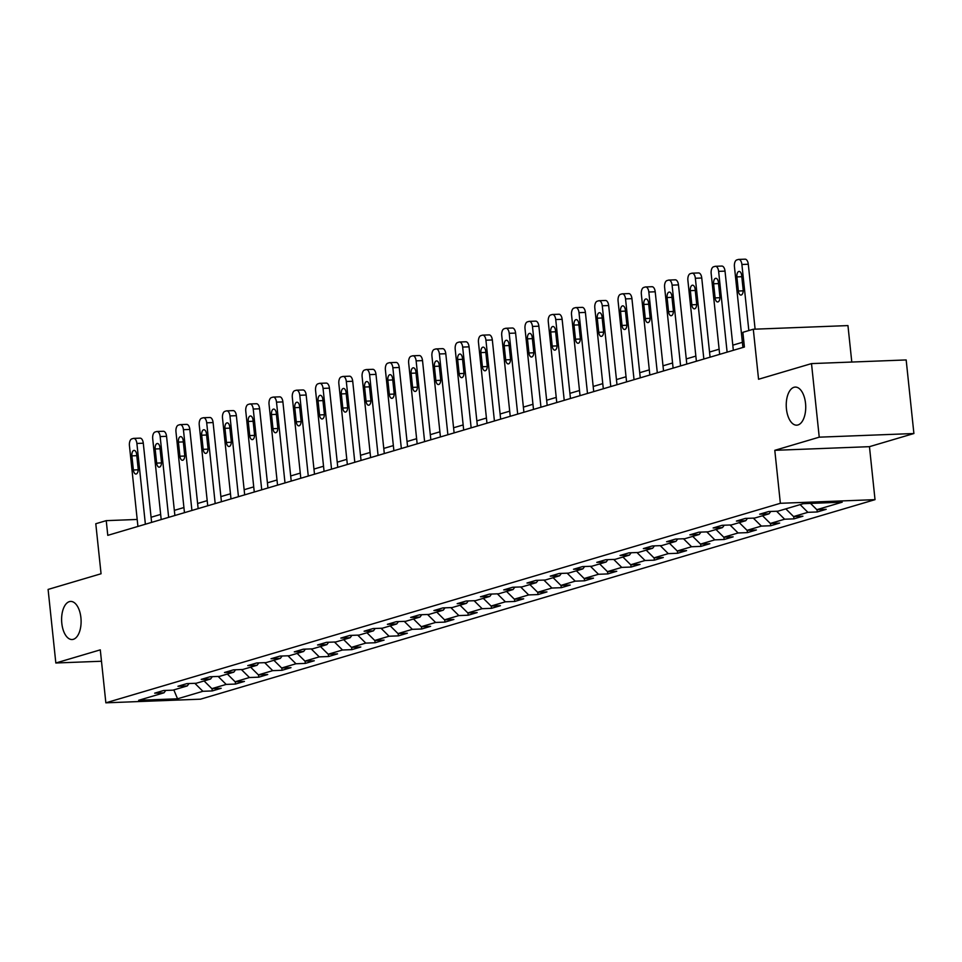 <?xml version="1.0" encoding="UTF-8"?>
<svg xmlns="http://www.w3.org/2000/svg" width="962" height="962" viewBox="0 0 962 962"><rect width="100%" height="100%" fill="white"/><g stroke="black" fill="none" stroke-linecap="round" stroke-linejoin="round"><path stroke-width="1.44" d="M786.435 408.946A19.06 9.728 87.8 0 1 795.249 387.085A19.06 9.728 87.8 0 1 805.531 403.294A19.06 9.728 87.8 0 1 796.716 425.168A19.06 9.728 87.8 0 1 786.435 408.946M61.808 623.304A19.06 9.728 87.8 0 1 70.623 601.43A19.06 9.728 87.8 0 1 80.904 617.652A19.06 9.728 87.8 0 1 72.09 639.526A19.06 9.728 87.8 0 1 61.808 623.304M851.791 362.049L847.955 325.589L753.294 329.232L742.856 332.323L744.408 347.029L107.78 535.353L106.241 520.646L95.791 523.737L101.058 573.761L48.1 589.429L55.832 662.998L101.479 661.243M913.9 433.525L906.168 359.944L811.507 363.6L819.239 437.169L774.795 450.324L780.362 503.294L875.023 499.651L869.456 446.669L913.9 433.525L819.239 437.169M780.362 503.294L105.856 702.825L200.505 699.182L875.023 499.651M177.549 698.797L202.898 691.293L212.241 690.932L221.188 688.287L211.856 688.648L226.178 684.415L235.51 684.054L244.456 681.409L235.125 681.769L249.447 677.525L258.778 677.176L267.725 674.518L258.393 674.879L272.715 670.646L282.046 670.286L290.993 667.64L281.662 668.001L295.983 663.768L305.315 663.407L314.273 660.762L304.93 661.11L319.252 656.878L328.583 656.517L337.542 653.871L328.198 654.232L342.52 649.999L351.851 649.639L360.81 646.993L351.467 647.354L365.788 643.109L375.12 642.748L384.078 640.103L374.735 640.464L389.057 636.231L398.4 635.87L407.347 633.224L398.003 633.585L412.325 629.34L421.669 628.992L430.615 626.334L421.272 626.695L435.594 622.462L444.937 622.101L453.884 619.456L444.54 619.817L458.862 615.584L468.205 615.223L477.152 612.578L467.809 612.926L482.13 608.693L491.474 608.333L500.42 605.687L491.089 606.048L505.399 601.815L514.742 601.454L523.689 598.809L514.357 599.17L528.667 594.925L538.011 594.564L546.957 591.919L537.626 592.279L551.935 588.047L561.279 587.686L570.225 585.04L560.894 585.401L575.216 581.156L584.547 580.808L593.494 578.15L584.162 578.511L598.484 574.278L607.816 573.917L616.762 571.272L607.431 571.632L621.753 567.4L631.084 567.039L640.031 564.393L630.699 564.742L645.021 560.509L654.352 560.149L663.311 557.503L653.968 557.864L668.289 553.631L677.621 553.27L686.579 550.625L677.236 550.985L691.558 546.741L700.889 546.38L709.848 543.734L700.504 544.095L714.826 539.862L724.158 539.502L733.116 536.856L723.773 537.217L738.094 532.972L747.438 532.623L756.385 529.966L747.041 530.327L761.363 526.094L770.706 525.733L779.653 523.087L770.309 523.448L784.631 519.215L793.975 518.855L802.921 516.209L793.578 516.558L807.9 512.325L817.243 511.964L826.19 509.319L816.846 509.68L842.207 502.176L803.318 503.679L777.969 511.183L768.626 511.543L759.679 514.189L769.011 513.828L754.701 518.061L745.358 518.422L736.411 521.067L745.742 520.707L731.433 524.939L722.089 525.3L713.143 527.958L722.474 527.597L708.152 531.83L698.821 532.19L689.874 534.836L699.206 534.475L684.884 538.708L675.552 539.069L666.606 541.714L675.937 541.365L661.615 545.598L652.284 545.959L643.337 548.605L652.669 548.244L638.347 552.477L629.016 552.837L620.057 555.483L629.401 555.122L615.079 559.367L605.747 559.728L596.789 562.373L606.132 562.012L591.81 566.245L582.479 566.606L573.52 569.251L582.864 568.891L568.542 573.124L559.211 573.484L550.252 576.142L559.595 575.781L545.274 580.014L535.93 580.375L526.984 583.02L536.327 582.659L522.005 586.892L512.662 587.253L503.715 589.898L513.059 589.55L498.737 593.782L489.393 594.143L480.447 596.789L489.79 596.428L475.468 600.661L466.125 601.022L457.178 603.667L466.522 603.306L452.2 607.551L442.857 607.912L433.91 610.557L443.241 610.197L428.932 614.429L419.588 614.79L410.642 617.436L419.973 617.075L405.663 621.308L396.32 621.668L387.373 624.326L396.705 623.965L382.395 628.198L373.052 628.559L364.105 631.204L373.436 630.844L359.115 635.076L349.783 635.437L340.837 638.083L350.168 637.722L335.846 641.967L326.515 642.327L317.568 644.973L326.9 644.612L312.578 648.845L303.246 649.206L294.3 651.851L303.631 651.49L289.309 655.735L279.978 656.096L271.019 658.742L280.363 658.381L266.041 662.614L256.71 662.974L247.751 665.62L257.094 665.259L242.773 669.492L233.441 669.853L224.483 672.51L233.826 672.149L219.504 676.382L210.161 676.743L201.214 679.388L210.558 679.028L196.236 683.26L186.893 683.621L177.946 686.267L187.289 685.906L172.968 690.151L163.624 690.512L154.678 693.157L164.021 692.796L138.66 700.3L177.549 698.797L173.821 689.898M770.766 511.459L769.011 513.828M807.9 512.325L800.131 504.617M793.578 516.558L785.81 508.862M747.498 518.338L745.742 520.707M784.631 519.215L776.587 511.231M770.309 523.448L762.541 515.74M724.23 525.228L722.474 527.597M761.363 526.094L753.318 518.109M747.041 530.327L739.273 522.619M700.961 532.106L699.206 534.475M738.094 532.972L730.05 524.999M723.773 537.217L716.005 529.509M677.693 538.985L675.937 541.365M714.826 539.862L706.781 531.878M700.504 544.095L692.736 536.387M654.425 545.875L652.669 548.244M691.558 546.741L683.513 538.768M677.236 550.985L669.468 543.277M631.156 552.753L629.401 555.122M668.289 553.631L660.245 545.646M653.968 557.864L646.199 550.156M607.888 559.643L606.132 562.012M645.021 560.509L636.976 552.537M630.699 564.742L622.931 557.046M584.619 566.522L582.864 568.891M621.753 567.4L613.708 559.415M607.431 571.632L599.663 563.924M561.351 573.412L559.595 575.781M598.484 574.278L590.44 566.293M584.162 578.511L576.394 570.803M538.071 580.29L536.327 582.659M575.216 581.156L567.171 573.184M560.894 585.401L553.126 577.693M514.802 587.169L513.059 589.55M551.935 588.047L543.891 580.062M537.626 592.279L529.858 584.571M491.534 594.059L489.79 596.428M528.667 594.925L520.622 586.952M514.357 599.17L506.577 591.462M468.266 600.937L466.522 603.306M505.399 601.815L497.354 593.831M491.089 606.048L483.309 598.34M444.997 607.828L443.241 610.197M482.13 608.693L474.086 600.721M467.809 612.926L460.04 605.23M421.729 614.706L419.973 617.075M458.862 615.584L450.817 607.599M444.54 619.817L436.772 612.109M398.46 621.596L396.705 623.965M435.594 622.462L427.549 614.477M421.272 626.695L413.504 618.987M375.192 628.475L373.436 630.844M412.325 629.34L404.28 621.368M398.003 633.585L390.235 625.877M351.924 635.353L350.168 637.722M389.057 636.231L381.012 628.246M374.735 640.464L366.967 632.755M328.655 642.243L326.9 644.612M365.788 643.109L357.744 635.136M351.467 647.354L343.699 639.646M305.387 649.122L303.631 651.49M342.52 649.999L334.475 642.015M328.198 654.232L320.43 646.524M282.119 656.012L280.363 658.381M319.252 656.878L311.207 648.905M304.93 661.11L297.162 653.414M258.85 662.89L257.094 665.259M295.983 663.768L287.939 655.783M281.662 668.001L273.893 660.293M235.582 669.78L233.826 672.149M272.715 670.646L264.67 662.662M258.393 674.879L250.625 667.171M212.313 676.659L210.558 679.028M249.447 677.525L241.402 669.552M235.125 681.769L227.357 674.061M189.033 683.537L187.289 685.906M226.178 684.415L218.133 676.43M211.856 688.648L204.088 680.94M165.765 690.427L164.021 692.796M202.898 691.293L194.853 683.321M753.294 329.232L758.561 379.256L811.507 363.6M105.856 702.825L100.288 649.855L55.832 662.998M137.193 519.456L106.241 520.646M742.387 342.328L732.803 345.166M719.119 349.218L709.535 352.056M695.851 356.096L686.267 358.934M672.582 362.987L662.998 365.813M649.302 369.865L639.73 372.703M626.034 376.755L616.45 379.581M602.765 383.634L593.181 386.471M579.497 390.512L569.913 393.35M556.228 397.402L546.644 400.24M532.96 404.28L523.376 407.118M509.692 411.171L500.108 413.997M486.423 418.049L476.839 420.887M463.155 424.939L453.571 427.765M439.887 431.818L430.303 434.656M416.618 438.696L407.034 441.534M393.35 445.586L383.766 448.424M370.081 452.465L360.497 455.303M346.813 459.355L337.229 462.181M323.545 466.233L313.961 469.071M300.264 473.112L290.692 475.95M276.996 480.002L267.412 482.84M253.727 486.88L244.144 489.718M230.459 493.771L220.875 496.608M207.191 500.649L197.607 503.487M183.922 507.539L174.338 510.365M160.654 514.417L151.07 517.255M816.846 509.68L810.521 503.403M212.241 690.932L212.001 688.648M235.51 684.054L235.269 681.757M258.778 677.176L258.537 674.879M282.046 670.286L281.806 667.989M305.315 663.407L305.074 661.11M328.583 656.517L328.343 654.232M351.851 649.639L351.611 647.342M375.12 642.748L374.879 640.464M398.4 635.87L398.16 633.573M421.669 628.992L421.428 626.695M444.937 622.101L444.697 619.805M468.205 615.223L467.965 612.926M491.474 608.333L491.233 606.048M514.742 601.454L514.502 599.158M538.011 594.564L537.77 592.279M561.279 587.686L561.038 585.389M584.547 580.808L584.307 578.511M607.816 573.917L607.575 571.62M631.084 567.039L630.844 564.742M654.352 560.149L654.112 557.864M677.621 553.27L677.38 550.973M700.889 546.38L700.649 544.095M724.158 539.502L723.917 537.205M747.438 532.623L747.197 530.327M770.706 525.733L770.466 523.436M793.975 518.855L793.734 516.558M817.243 511.964L817.003 509.68M774.795 450.324L869.456 446.669M137.927 526.442L129.437 445.659A5.952 3.042 -92.2 0 1 131.794 438.9L133.297 438.456A5.952 3.042 -92.2 0 1 133.682 438.383A5.952 3.042 -92.2 0 1 136.893 443.458L145.382 524.23M151.611 522.39L143.29 443.205L136.893 443.458M131.89 455.856A4.762 2.429 87.8 0 1 134.091 450.396A4.762 2.429 87.8 0 1 136.664 454.449L138.143 468.578A4.762 2.429 87.8 0 1 135.943 474.038A4.762 2.429 87.8 0 1 133.381 469.985L131.89 455.856L136.796 455.675M139.682 438.203A5.952 3.042 87.8 0 1 140.079 438.143A5.952 3.042 87.8 0 1 143.29 443.205M161.195 519.552L152.705 438.78A5.952 3.042 -92.2 0 1 155.074 432.01L156.565 431.565A5.952 3.042 -92.2 0 1 156.95 431.505A5.952 3.042 -92.2 0 1 160.161 436.568L168.651 517.352M174.88 515.512L166.558 436.327L160.161 436.568M155.159 448.977A4.762 2.429 87.8 0 1 157.359 443.506A4.762 2.429 87.8 0 1 159.932 447.57L161.424 461.688A4.762 2.429 87.8 0 1 159.211 467.159A4.762 2.429 87.8 0 1 156.65 463.107L155.159 448.977L160.065 448.785M162.951 431.325A5.952 3.042 87.8 0 1 163.348 431.265A5.952 3.042 87.8 0 1 166.558 436.327M184.463 512.674L175.974 431.902A5.952 3.042 -92.2 0 1 178.343 425.132L179.834 424.687A5.952 3.042 -92.2 0 1 180.219 424.627A5.952 3.042 -92.2 0 1 183.429 429.689L191.919 510.473M198.148 508.621L189.827 429.449L183.429 429.689M178.427 442.099A4.762 2.429 87.8 0 1 180.628 436.628A4.762 2.429 87.8 0 1 183.201 440.68L184.692 454.81A4.762 2.429 87.8 0 1 182.479 460.281A4.762 2.429 87.8 0 1 179.918 456.216L178.427 442.099L183.333 441.907M186.231 424.434A5.952 3.042 87.8 0 1 186.616 424.374A5.952 3.042 87.8 0 1 189.827 429.449M207.732 505.796L199.242 425.012A5.952 3.042 -92.2 0 1 201.611 418.242L203.102 417.809A5.952 3.042 -92.2 0 1 203.487 417.736A5.952 3.042 -92.2 0 1 206.698 422.811L215.187 503.583M221.416 501.743L213.095 422.558L206.698 422.811M201.695 435.209A4.762 2.429 87.8 0 1 203.908 429.749A4.762 2.429 87.8 0 1 206.469 433.802L207.96 447.919A4.762 2.429 87.8 0 1 205.748 453.391A4.762 2.429 87.8 0 1 203.186 449.338L201.695 435.209L206.602 435.016M209.5 417.556A5.952 3.042 87.8 0 1 209.884 417.496A5.952 3.042 87.8 0 1 213.095 422.558M231 498.905L222.511 418.133A5.952 3.042 -92.2 0 1 224.88 411.363L226.371 410.918A5.952 3.042 -92.2 0 1 226.755 410.858A5.952 3.042 -92.2 0 1 229.966 415.921L238.456 496.705M244.685 494.853L236.363 415.68L229.966 415.921M224.964 428.33A4.762 2.429 87.8 0 1 227.176 422.859A4.762 2.429 87.8 0 1 229.738 426.912L231.229 441.041A4.762 2.429 87.8 0 1 229.028 446.512A4.762 2.429 87.8 0 1 226.455 442.448L224.964 428.33L229.87 428.138M232.768 410.678A5.952 3.042 87.8 0 1 233.153 410.606A5.952 3.042 87.8 0 1 236.363 415.68M254.269 492.027L245.779 411.243A5.952 3.042 -92.2 0 1 248.148 404.473L249.639 404.04A5.952 3.042 -92.2 0 1 250.024 403.968A5.952 3.042 -92.2 0 1 253.234 409.042L261.724 489.814M267.953 487.974L259.632 408.79L253.234 409.042M248.232 421.44A4.762 2.429 87.8 0 1 250.445 415.981A4.762 2.429 87.8 0 1 253.006 420.033L254.497 434.163A4.762 2.429 87.8 0 1 252.297 439.622A4.762 2.429 87.8 0 1 249.723 435.57L248.232 421.44L253.138 421.26M256.036 403.787A5.952 3.042 87.8 0 1 256.421 403.727A5.952 3.042 87.8 0 1 259.632 408.79M277.537 485.137L269.047 404.365A5.952 3.042 -92.2 0 1 271.416 397.595L272.907 397.15A5.952 3.042 -92.2 0 1 273.292 397.09A5.952 3.042 -92.2 0 1 276.503 402.152L285.005 482.936M291.221 481.096L282.9 401.912L276.503 402.152M271.5 414.562A4.762 2.429 87.8 0 1 273.713 409.09A4.762 2.429 87.8 0 1 276.274 413.143L277.765 427.272A4.762 2.429 87.8 0 1 275.565 432.744A4.762 2.429 87.8 0 1 272.992 428.691L271.5 414.562L276.407 414.369M279.305 396.909A5.952 3.042 87.8 0 1 279.689 396.837A5.952 3.042 87.8 0 1 282.9 401.912M300.805 478.258L292.316 397.474A5.952 3.042 -92.2 0 1 294.685 390.716L296.176 390.271A5.952 3.042 -92.2 0 1 296.561 390.199A5.952 3.042 -92.2 0 1 299.783 395.274L308.273 476.046M314.502 474.206L306.169 395.021L299.783 395.274M294.781 407.672A4.762 2.429 87.8 0 1 296.981 402.212A4.762 2.429 87.8 0 1 299.555 406.265L301.034 420.394A4.762 2.429 87.8 0 1 298.833 425.853A4.762 2.429 87.8 0 1 296.26 421.801L294.781 407.672L299.675 407.491M302.573 390.019A5.952 3.042 87.8 0 1 302.958 389.959A5.952 3.042 87.8 0 1 306.169 395.021M324.074 471.368L315.584 390.596A5.952 3.042 -92.2 0 1 317.953 383.826L319.444 383.381A5.952 3.042 -92.2 0 1 319.829 383.321A5.952 3.042 -92.2 0 1 323.052 388.383L331.541 469.167M337.77 467.328L329.437 388.143L323.052 388.383M318.049 400.793A4.762 2.429 87.8 0 1 320.25 395.322A4.762 2.429 87.8 0 1 322.823 399.386L324.302 413.504A4.762 2.429 87.8 0 1 322.102 418.975A4.762 2.429 87.8 0 1 319.528 414.923L318.049 400.793L322.943 400.601M325.841 383.141A5.952 3.042 87.8 0 1 326.226 383.08A5.952 3.042 87.8 0 1 329.437 388.143M347.342 464.49L338.852 383.718A5.952 3.042 -92.2 0 1 341.221 376.948L342.712 376.503A5.952 3.042 -92.2 0 1 343.109 376.443A5.952 3.042 -92.2 0 1 346.32 381.505L354.81 462.289M361.039 460.437L352.717 381.265L346.32 381.505M341.318 393.915A4.762 2.429 87.8 0 1 343.518 388.444A4.762 2.429 87.8 0 1 346.092 392.496L347.571 406.625A4.762 2.429 87.8 0 1 345.37 412.097A4.762 2.429 87.8 0 1 342.797 408.032L341.318 393.915L346.212 393.723M349.11 376.25A5.952 3.042 87.8 0 1 349.495 376.19A5.952 3.042 87.8 0 1 352.717 381.265M370.623 457.611L362.133 376.827A5.952 3.042 -92.2 0 1 364.49 370.057L365.981 369.624A5.952 3.042 -92.2 0 1 366.378 369.552A5.952 3.042 -92.2 0 1 369.588 374.627L378.078 455.399M384.307 453.559L375.986 374.374L369.588 374.627M364.586 387.025A4.762 2.429 87.8 0 1 366.787 381.565A4.762 2.429 87.8 0 1 369.36 385.618L370.839 399.735A4.762 2.429 87.8 0 1 368.638 405.206A4.762 2.429 87.8 0 1 366.065 401.154L364.586 387.025L369.48 386.832M372.378 369.372A5.952 3.042 87.8 0 1 372.763 369.312A5.952 3.042 87.8 0 1 375.986 374.374M393.891 450.721L385.401 369.949A5.952 3.042 -92.2 0 1 387.758 363.179L389.249 362.734A5.952 3.042 -92.2 0 1 389.646 362.674A5.952 3.042 -92.2 0 1 392.857 367.737L401.346 448.52M407.575 446.669L399.254 367.496L392.857 367.737M387.854 380.146A4.762 2.429 87.8 0 1 390.055 374.675A4.762 2.429 87.8 0 1 392.628 378.727L394.107 392.857A4.762 2.429 87.8 0 1 391.907 398.328A4.762 2.429 87.8 0 1 389.333 394.264L387.854 380.146L392.749 379.954M395.647 362.494A5.952 3.042 87.8 0 1 396.043 362.421A5.952 3.042 87.8 0 1 399.254 367.496M417.159 443.843L408.67 363.059A5.952 3.042 -92.2 0 1 411.027 356.289L412.518 355.856A5.952 3.042 -92.2 0 1 412.914 355.784A5.952 3.042 -92.2 0 1 416.125 360.858L424.615 441.63M430.844 439.79L422.522 360.606L416.125 360.858M411.123 373.256A4.762 2.429 87.8 0 1 413.323 367.797A4.762 2.429 87.8 0 1 415.897 371.849L417.376 385.978A4.762 2.429 87.8 0 1 415.175 391.438A4.762 2.429 87.8 0 1 412.602 387.385L411.123 373.256L416.029 373.076M418.915 355.603A5.952 3.042 87.8 0 1 419.312 355.543A5.952 3.042 87.8 0 1 422.522 360.606M440.428 436.952L431.938 356.18A5.952 3.042 -92.2 0 1 434.295 349.41L435.786 348.965A5.952 3.042 -92.2 0 1 436.183 348.905A5.952 3.042 -92.2 0 1 439.393 353.968L447.883 434.752M454.112 432.912L445.791 353.727L439.393 353.968M434.391 366.378A4.762 2.429 87.8 0 1 436.592 360.906A4.762 2.429 87.8 0 1 439.165 364.959L440.644 379.088A4.762 2.429 87.8 0 1 438.444 384.559A4.762 2.429 87.8 0 1 435.87 380.507L434.391 366.378L439.297 366.185M442.183 348.725A5.952 3.042 87.8 0 1 442.58 348.653A5.952 3.042 87.8 0 1 445.791 353.727M463.696 430.074L455.206 349.29A5.952 3.042 -92.2 0 1 457.563 342.532L459.054 342.087A5.952 3.042 -92.2 0 1 459.451 342.015A5.952 3.042 -92.2 0 1 462.662 347.09L471.152 427.862M477.38 426.022L469.059 346.837L462.662 347.09M457.659 359.487A4.762 2.429 87.8 0 1 459.86 354.028A4.762 2.429 87.8 0 1 462.433 358.08L463.912 372.21A4.762 2.429 87.8 0 1 461.712 377.669A4.762 2.429 87.8 0 1 459.151 373.617L457.659 359.487L462.566 359.307M465.452 341.835A5.952 3.042 87.8 0 1 465.848 341.775A5.952 3.042 87.8 0 1 469.059 346.837M486.964 423.184L478.475 342.412A5.952 3.042 -92.2 0 1 480.844 335.642L482.335 335.197A5.952 3.042 -92.2 0 1 482.72 335.137A5.952 3.042 -92.2 0 1 485.93 340.211L494.42 420.983M500.649 419.143L492.328 339.959L485.93 340.211M480.928 352.609A4.762 2.429 87.8 0 1 483.128 347.138A4.762 2.429 87.8 0 1 485.702 351.202L487.193 365.32A4.762 2.429 87.8 0 1 484.98 370.791A4.762 2.429 87.8 0 1 482.419 366.738L480.928 352.609L485.834 352.417M488.72 334.956A5.952 3.042 87.8 0 1 489.117 334.896A5.952 3.042 87.8 0 1 492.328 339.959M510.233 416.305L501.743 335.534A5.952 3.042 -92.2 0 1 504.112 328.763L505.603 328.319A5.952 3.042 -92.2 0 1 505.988 328.258A5.952 3.042 -92.2 0 1 509.199 333.321L517.688 414.105M523.917 412.253L515.596 333.08L509.199 333.321M504.196 345.731A4.762 2.429 87.8 0 1 506.397 340.259A4.762 2.429 87.8 0 1 508.97 344.312L510.461 358.441A4.762 2.429 87.8 0 1 508.249 363.913A4.762 2.429 87.8 0 1 505.687 359.848L504.196 345.731L509.102 345.538M511.988 328.066A5.952 3.042 87.8 0 1 512.385 328.006A5.952 3.042 87.8 0 1 515.596 333.08M533.501 409.427L525.011 328.643A5.952 3.042 -92.2 0 1 527.38 321.873L528.872 321.44A5.952 3.042 -92.2 0 1 529.256 321.368A5.952 3.042 -92.2 0 1 532.467 326.443L540.957 407.215M547.186 405.375L538.864 326.19L532.467 326.443M527.465 338.84A4.762 2.429 87.8 0 1 529.665 333.381A4.762 2.429 87.8 0 1 532.239 337.434L533.73 351.551A4.762 2.429 87.8 0 1 531.517 357.022A4.762 2.429 87.8 0 1 528.956 352.97L527.465 338.84L532.371 338.648M535.269 321.188A5.952 3.042 87.8 0 1 535.654 321.128A5.952 3.042 87.8 0 1 538.864 326.19M556.77 402.537L548.28 321.765A5.952 3.042 -92.2 0 1 550.649 314.995L552.14 314.55A5.952 3.042 -92.2 0 1 552.525 314.49A5.952 3.042 -92.2 0 1 555.735 319.552L564.225 400.336M570.454 398.484L562.133 319.312L555.735 319.552M550.733 331.962A4.762 2.429 87.8 0 1 552.946 326.491A4.762 2.429 87.8 0 1 555.507 330.543L556.998 344.673A4.762 2.429 87.8 0 1 554.797 350.144A4.762 2.429 87.8 0 1 552.224 346.079L550.733 331.962L555.639 331.77M558.537 314.309A5.952 3.042 87.8 0 1 558.922 314.237A5.952 3.042 87.8 0 1 562.133 319.312M580.038 395.659L571.548 314.875A5.952 3.042 -92.2 0 1 573.917 308.105L575.408 307.672A5.952 3.042 -92.2 0 1 575.793 307.599A5.952 3.042 -92.2 0 1 579.004 312.674L587.493 393.446M593.722 391.606L585.401 312.422L579.004 312.674M574.001 325.072A4.762 2.429 87.8 0 1 576.214 319.612A4.762 2.429 87.8 0 1 578.775 323.665L580.266 337.794A4.762 2.429 87.8 0 1 578.066 343.254A4.762 2.429 87.8 0 1 575.492 339.201L574.001 325.072L578.908 324.891M581.806 307.419A5.952 3.042 87.8 0 1 582.19 307.359A5.952 3.042 87.8 0 1 585.401 312.422M603.306 388.768L594.817 307.996A5.952 3.042 -92.2 0 1 597.186 301.226L598.677 300.781A5.952 3.042 -92.2 0 1 599.061 300.721A5.952 3.042 -92.2 0 1 602.272 305.784L610.762 386.568M616.991 384.728L608.669 305.543L602.272 305.784M597.27 318.194A4.762 2.429 87.8 0 1 599.482 312.722A4.762 2.429 87.8 0 1 602.044 316.775L603.535 330.904A4.762 2.429 87.8 0 1 601.334 336.375A4.762 2.429 87.8 0 1 598.761 332.323L597.27 318.194L602.176 318.001M605.074 300.541A5.952 3.042 87.8 0 1 605.459 300.469A5.952 3.042 87.8 0 1 608.669 305.543M626.575 381.89L618.085 301.106A5.952 3.042 -92.2 0 1 620.454 294.348L621.945 293.903A5.952 3.042 -92.2 0 1 622.33 293.831A5.952 3.042 -92.2 0 1 625.54 298.905L634.042 379.677M640.259 377.838L631.938 298.653L625.54 298.905M620.55 311.303A4.762 2.429 87.8 0 1 622.751 305.844A4.762 2.429 87.8 0 1 625.312 309.896L626.803 324.026A4.762 2.429 87.8 0 1 624.603 329.485A4.762 2.429 87.8 0 1 622.029 325.433L620.55 311.303L625.444 311.123M628.342 293.65A5.952 3.042 87.8 0 1 628.727 293.59A5.952 3.042 87.8 0 1 631.938 298.653M649.843 375L641.353 294.228A5.952 3.042 -92.2 0 1 643.722 287.458L645.213 287.013A5.952 3.042 -92.2 0 1 645.598 286.953A5.952 3.042 -92.2 0 1 648.821 292.027L657.311 372.799M663.539 370.959L655.206 291.775L648.821 292.027M643.818 304.425A4.762 2.429 87.8 0 1 646.019 298.954A4.762 2.429 87.8 0 1 648.592 303.018L650.072 317.135A4.762 2.429 87.8 0 1 647.871 322.607A4.762 2.429 87.8 0 1 645.298 318.554L643.818 304.425L648.713 304.232M651.611 286.772A5.952 3.042 87.8 0 1 651.995 286.712A5.952 3.042 87.8 0 1 655.206 291.775M673.111 368.121L664.622 287.349A5.952 3.042 -92.2 0 1 666.991 280.579L668.482 280.134A5.952 3.042 -92.2 0 1 668.867 280.074A5.952 3.042 -92.2 0 1 672.089 285.137L680.579 365.921M686.808 364.069L678.475 284.896L672.089 285.137M667.087 297.547A4.762 2.429 87.8 0 1 669.287 292.075A4.762 2.429 87.8 0 1 671.861 296.128L673.34 310.257A4.762 2.429 87.8 0 1 671.139 315.728A4.762 2.429 87.8 0 1 668.566 311.664L667.087 297.547L671.981 297.354M674.879 279.894A5.952 3.042 87.8 0 1 675.264 279.822A5.952 3.042 87.8 0 1 678.475 284.896M696.392 361.243L687.89 280.459A5.952 3.042 -92.2 0 1 690.259 273.689L691.75 273.256A5.952 3.042 -92.2 0 1 692.147 273.184A5.952 3.042 -92.2 0 1 695.358 278.258L703.847 359.03M710.076 357.191L701.755 278.006L695.358 278.258M690.355 290.656A4.762 2.429 87.8 0 1 692.556 285.197A4.762 2.429 87.8 0 1 695.129 289.249L696.608 303.379A4.762 2.429 87.8 0 1 694.408 308.838A4.762 2.429 87.8 0 1 691.834 304.786L690.355 290.656L695.249 290.464M698.147 273.004A5.952 3.042 87.8 0 1 698.532 272.943A5.952 3.042 87.8 0 1 701.755 278.006M719.66 354.353L711.171 273.581A5.952 3.042 -92.2 0 1 713.527 266.811L715.019 266.366A5.952 3.042 -92.2 0 1 715.415 266.306A5.952 3.042 -92.2 0 1 718.626 271.368L727.116 352.152M733.345 350.312L725.023 271.128L718.626 271.368M713.624 283.778A4.762 2.429 87.8 0 1 715.824 278.307A4.762 2.429 87.8 0 1 718.398 282.359L719.877 296.488A4.762 2.429 87.8 0 1 717.676 301.96A4.762 2.429 87.8 0 1 715.103 297.907L713.624 283.778L718.518 283.586M721.416 266.125A5.952 3.042 87.8 0 1 721.801 266.053A5.952 3.042 87.8 0 1 725.023 271.128M742.929 347.474L734.439 266.69A5.952 3.042 -92.2 0 1 736.796 259.92L738.287 259.487A5.952 3.042 -92.2 0 1 738.684 259.415A5.952 3.042 -92.2 0 1 741.894 264.49L748.833 330.555M755.11 329.16L748.292 264.237L741.894 264.49M736.892 276.888A4.762 2.429 87.8 0 1 739.093 271.428A4.762 2.429 87.8 0 1 741.666 275.481L743.145 289.61A4.762 2.429 87.8 0 1 740.944 295.069A4.762 2.429 87.8 0 1 738.371 291.017L736.892 276.888L741.786 276.707M744.684 259.235A5.952 3.042 87.8 0 1 745.081 259.175A5.952 3.042 87.8 0 1 748.292 264.237M133.381 469.985L138.191 469.805M156.65 463.107L161.46 462.914M179.918 456.216L184.74 456.036M203.186 449.338L208.008 449.146M226.455 442.448L231.277 442.267M249.723 435.57L254.545 435.389M272.992 428.691L277.814 428.499M296.26 421.801L301.082 421.621M319.528 414.923L324.35 414.73M342.797 408.032L347.619 407.852M366.065 401.154L370.887 400.962M389.333 394.264L394.155 394.083M412.602 387.385L417.424 387.205M435.87 380.507L440.692 380.315M459.151 373.617L463.961 373.436M482.419 366.738L487.229 366.546M505.687 359.848L510.509 359.668M528.956 352.97L533.778 352.777M552.224 346.079L557.046 345.899M575.492 339.201L580.314 339.021M598.761 332.323L603.583 332.13M622.029 325.433L626.851 325.252M645.298 318.554L650.12 318.362M668.566 311.664L673.388 311.484M691.834 304.786L696.656 304.593M715.103 297.907L719.925 297.715M738.371 291.017L743.193 290.837M140.079 438.143L133.682 438.383M163.348 431.265L156.95 431.505M186.616 424.374L180.219 424.627M209.884 417.496L203.487 417.736M233.153 410.606L226.755 410.858M256.421 403.727L250.024 403.968M279.689 396.837L273.292 397.09M302.958 389.959L296.561 390.199M326.226 383.08L319.829 383.321M349.495 376.19L343.109 376.443M372.763 369.312L366.378 369.552M396.043 362.421L389.646 362.674M419.312 355.543L412.914 355.784M442.58 348.653L436.183 348.905M465.848 341.775L459.451 342.015M489.117 334.896L482.72 335.137M512.385 328.006L505.988 328.258M535.654 321.128L529.256 321.368M558.922 314.237L552.525 314.49M582.19 307.359L575.793 307.599M605.459 300.469L599.061 300.721M628.727 293.59L622.33 293.831M651.995 286.712L645.598 286.953M675.264 279.822L668.867 280.074M698.532 272.943L692.147 273.184M721.801 266.053L715.415 266.306M745.081 259.175L738.684 259.415"/></g></svg>

